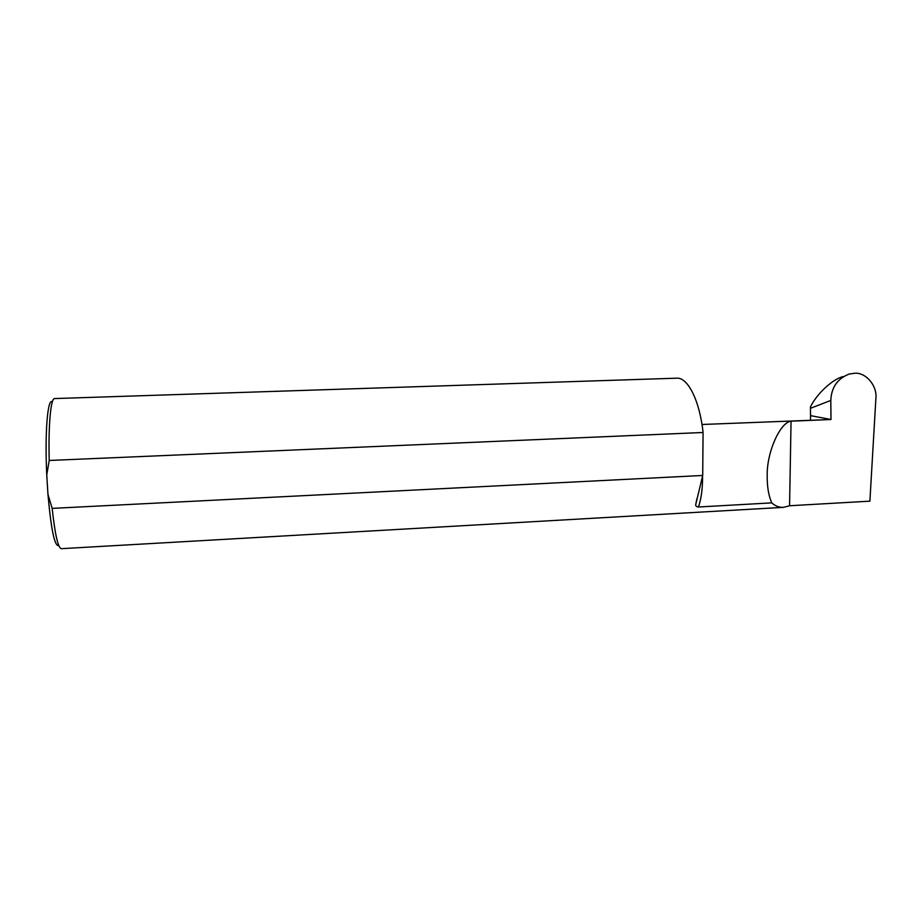 <?xml version="1.0" encoding="UTF-8"?>
<svg xmlns="http://www.w3.org/2000/svg" width="922" height="922" viewBox="0 0 922 922"><rect width="100%" height="100%" fill="white"/><g stroke="black" fill="none" stroke-linecap="round" stroke-linejoin="round"><path stroke-width="1.38" d="M701.999 424.489L830.999 419.51L830.803 400.448L810.45 408.308L810.473 406.856C816.35 394.512 832.255 379.103 843.296 376.522M830.803 400.448C831.379 387.332 837.545 378.527 849.3 374.009L854.221 373.318C865.677 371.82 877.617 385.949 875.865 398.742L869.895 501.165L789.566 505.752L783.423 507.354L61.348 548.682C58.086 548.037 55.02 534.61 52.162 508.379L702.714 475.464L695.741 504.507C695.453 505.89 696.364 506.72 698.461 506.996L771.749 502.87C768.625 495.771 767.104 486.804 767.196 475.971C766.562 452.472 780.162 422.253 791.053 421.17L828.336 419.625M58.778 545.536C54.709 546.873 51.102 529.804 47.956 494.319L46.757 474.945L49.212 460.47C48.267 424.673 50.814 397.97 54.594 398.569L676.794 378.181C687.777 377.19 699.706 400.632 703.071 432.487L49.212 460.47M52.162 508.379L47.956 494.319M810.461 420.006L810.542 415.638L830.999 419.51M783.423 507.354C779.24 507.561 775.344 506.074 771.749 502.87M789.566 505.752L791.053 421.17M702.714 475.464L703.071 432.487M46.757 474.945C44.682 432.51 47.69 397.267 52.312 401.934M810.542 415.638L810.45 408.308M698.461 506.996C701.043 499.482 702.403 490.25 702.552 479.29L702.541 476.686M695.741 504.507L696.894 498.733"/></g></svg>
